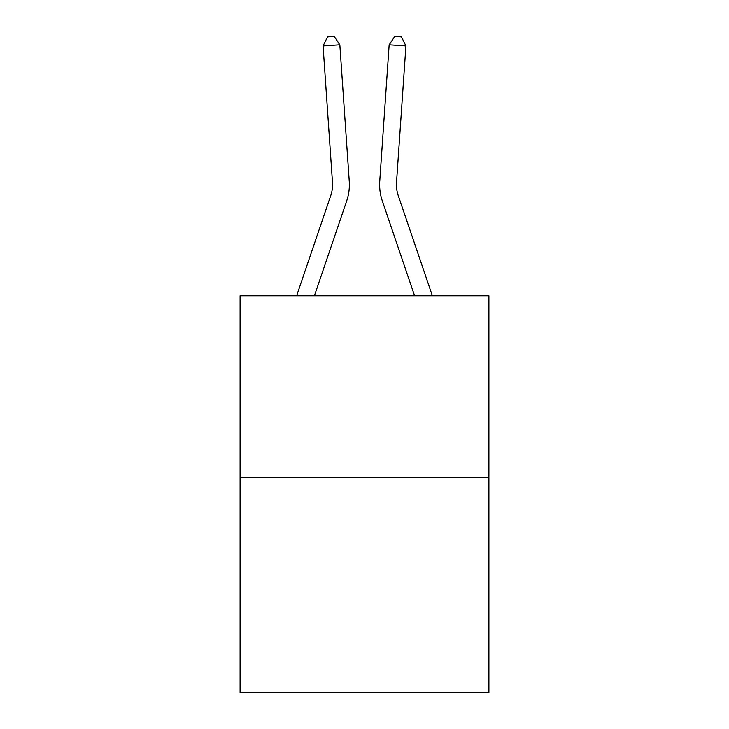 <?xml version="1.0" encoding="UTF-8"?>
<svg xmlns="http://www.w3.org/2000/svg" width="729" height="729" viewBox="0 0 729 729"><rect width="100%" height="100%" fill="white"/><g stroke="black" fill="none" stroke-linecap="round" stroke-linejoin="round"><path stroke-width="1.09" d="M488.904 477.367L488.904 295.801L240.096 295.801L240.096 692.55L488.904 692.55L488.904 477.367L240.096 477.367M296.63 295.801L330.766 195.554A33.625 33.625 0 0 0 332.479 182.405L323.075 45.982L339.842 44.824L349.255 181.248A50.438 50.438 0 0 1 346.676 200.967L314.39 295.801M432.37 295.801L398.234 195.554A33.625 33.625 0 0 1 396.521 182.405L405.925 45.982L389.158 44.824L379.745 181.248A50.438 50.438 0 0 0 382.324 200.967L414.61 295.801M330.766 195.554A33.625 33.625 0 0 0 332.479 182.405A33.625 33.625 0 0 1 330.766 195.554A33.625 33.625 0 0 0 332.479 182.405A33.625 33.625 0 0 1 330.766 195.554A33.625 33.625 0 0 0 332.479 182.405A33.625 33.625 0 0 1 330.766 195.554A33.625 33.625 0 0 0 332.479 182.405A33.625 33.625 0 0 1 330.766 195.554A33.625 33.625 0 0 0 332.479 182.405A33.625 33.625 0 0 1 330.766 195.554A33.625 33.625 0 0 0 332.479 182.405A33.625 33.625 0 0 1 330.766 195.554A33.625 33.625 0 0 0 332.479 182.405A33.625 33.625 0 0 1 330.766 195.554A33.625 33.625 0 0 0 332.479 182.405A33.625 33.625 0 0 1 330.766 195.554A33.625 33.625 0 0 0 332.479 182.405A33.625 33.625 0 0 1 330.766 195.554A33.625 33.625 0 0 0 332.479 182.405A33.625 33.625 0 0 1 330.766 195.554A33.625 33.625 0 0 0 332.479 182.405A33.625 33.625 0 0 1 330.766 195.554A33.625 33.625 0 0 0 332.479 182.405A33.625 33.625 0 0 1 330.766 195.554A33.625 33.625 0 0 0 332.479 182.405A33.625 33.625 0 0 1 330.766 195.554A33.625 33.625 0 0 0 332.479 182.405A33.625 33.625 0 0 1 330.766 195.554A33.625 33.625 0 0 0 332.479 182.405A33.625 33.625 0 0 1 330.766 195.554A33.625 33.625 0 0 0 332.479 182.405A33.625 33.625 0 0 1 330.766 195.554A33.625 33.625 0 0 0 332.479 182.405A33.625 33.625 0 0 1 330.766 195.554A33.625 33.625 0 0 0 332.479 182.405A33.625 33.625 0 0 1 330.766 195.554A33.625 33.625 0 0 0 332.479 182.405A33.625 33.625 0 0 1 330.766 195.554M389.158 44.824L379.745 181.248L389.158 44.824L379.745 181.248L389.158 44.824L379.745 181.248L389.158 44.824L379.745 181.248L389.158 44.824L379.745 181.248L389.158 44.824L379.745 181.248L389.158 44.824L379.745 181.248L389.158 44.824L379.745 181.248L389.158 44.824L379.745 181.248L389.158 44.824L379.745 181.248L389.158 44.824L379.745 181.248L389.158 44.824L379.745 181.248L389.158 44.824L379.745 181.248L389.158 44.824L379.745 181.248L389.158 44.824L379.745 181.248L389.158 44.824L379.745 181.248L389.158 44.824L379.745 181.248L389.158 44.824L379.745 181.248L389.158 44.824L379.745 181.248L389.158 44.824L394.79 36.45L401.497 36.915L405.925 45.982M398.234 195.554A33.625 33.625 0 0 1 396.521 182.405A33.625 33.625 0 0 0 398.234 195.554A33.625 33.625 0 0 1 396.521 182.405A33.625 33.625 0 0 0 398.234 195.554A33.625 33.625 0 0 1 396.521 182.405A33.625 33.625 0 0 0 398.234 195.554A33.625 33.625 0 0 1 396.521 182.405A33.625 33.625 0 0 0 398.234 195.554A33.625 33.625 0 0 1 396.521 182.405A33.625 33.625 0 0 0 398.234 195.554A33.625 33.625 0 0 1 396.521 182.405A33.625 33.625 0 0 0 398.234 195.554A33.625 33.625 0 0 1 396.521 182.405A33.625 33.625 0 0 0 398.234 195.554A33.625 33.625 0 0 1 396.521 182.405A33.625 33.625 0 0 0 398.234 195.554A33.625 33.625 0 0 1 396.521 182.405A33.625 33.625 0 0 0 398.234 195.554A33.625 33.625 0 0 1 396.521 182.405A33.625 33.625 0 0 0 398.234 195.554A33.625 33.625 0 0 1 396.521 182.405A33.625 33.625 0 0 0 398.234 195.554A33.625 33.625 0 0 1 396.521 182.405A33.625 33.625 0 0 0 398.234 195.554A33.625 33.625 0 0 1 396.521 182.405A33.625 33.625 0 0 0 398.234 195.554A33.625 33.625 0 0 1 396.521 182.405A33.625 33.625 0 0 0 398.234 195.554A33.625 33.625 0 0 1 396.521 182.405A33.625 33.625 0 0 0 398.234 195.554A33.625 33.625 0 0 1 396.521 182.405A33.625 33.625 0 0 0 398.234 195.554A33.625 33.625 0 0 1 396.521 182.405A33.625 33.625 0 0 0 398.234 195.554A33.625 33.625 0 0 1 396.521 182.405A33.625 33.625 0 0 0 398.234 195.554A33.625 33.625 0 0 1 396.521 182.405M323.075 45.982L327.503 36.915L334.21 36.45L339.842 44.824"/></g></svg>
